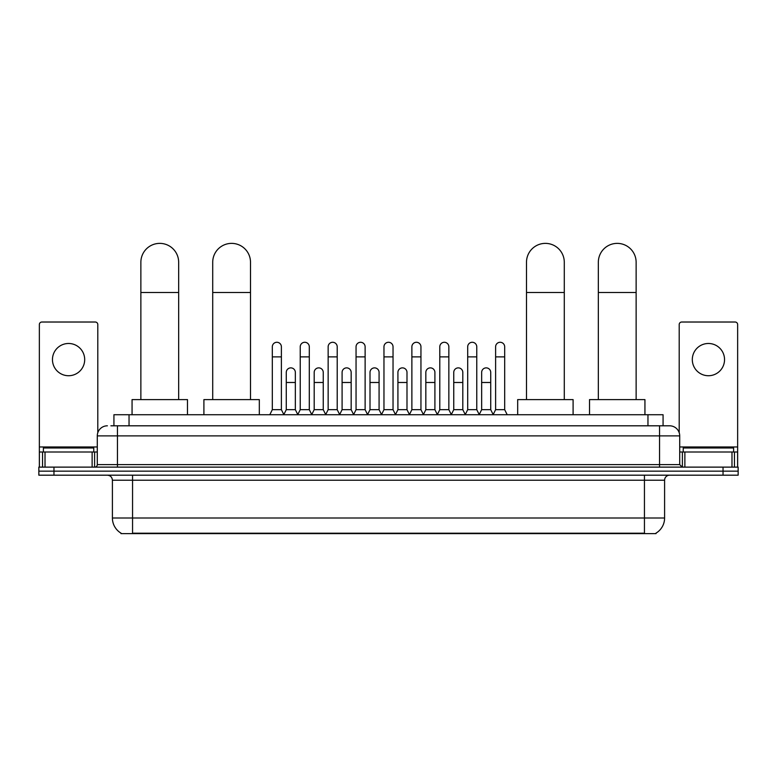 <?xml version="1.0" encoding="UTF-8"?>
<svg xmlns="http://www.w3.org/2000/svg" width="777" height="777" viewBox="0 0 777 777"><rect width="100%" height="100%" fill="white"/><g stroke="black" fill="none" stroke-linecap="round" stroke-linejoin="round"><path stroke-width="1.17" d="M113.928 425.806L113.928 414.724L663.072 414.724L663.072 425.806M656.031 533.129L656.031 533.624L120.969 533.624L120.969 533.129M121.125 533.216A17.638 17.638 0 0 1 112.403 518.006L132.556 518.006L132.556 533.216L644.444 533.216L644.444 518.006L664.597 518.006L664.597 480.225A5.041 5.041 0 0 1 669.628 475.184M112.403 518.006L112.403 480.225C112.111 477.156 110.431 475.485 107.372 475.184M655.875 533.216A17.638 17.638 0 0 0 664.597 518.006M53.963 467.123L738.15 467.123L738.15 471.153L38.85 471.153L38.85 475.184L53.963 475.184L53.963 471.153L38.85 471.153L38.85 467.123L53.963 467.123L53.963 471.153L738.15 471.153L738.15 475.184L53.963 475.184M111.13 425.806L669.628 425.806A10.072 10.072 0 0 1 679.71 435.887L679.71 464.597L682.225 467.123M110.897 425.806L117.444 425.806L117.444 435.887L97.29 435.887L97.29 464.597A2.516 2.516 0 0 1 94.775 467.123M107.372 425.806A10.072 10.072 0 0 0 97.29 435.887M679.71 435.887L659.556 435.887L659.556 425.806L669.628 425.806M93.764 452.01L93.764 447.979L43.386 447.979L43.386 452.01M68.58 343.483A16.123 16.123 0 0 0 52.457 359.605A16.123 16.123 0 0 0 68.58 375.728A16.123 16.123 0 0 0 84.693 359.605A16.123 16.123 0 0 0 68.58 343.483M92.133 467.123L92.133 452.01L45.017 452.01L45.017 467.123M97.795 432.74L97.795 324.543A2.516 2.516 0 0 0 95.28 322.018L41.871 322.018A2.516 2.516 0 0 0 39.355 324.543L39.355 452.01L45.017 452.01M92.133 452.01L97.29 452.01M39.355 467.123L39.355 452.01M733.614 452.01L733.614 447.979L683.236 447.979L683.236 452.01M140.87 399.611L140.87 262.267A18.891 18.891 0 0 1 159.771 243.376A18.891 18.891 0 0 1 178.661 262.267A18.891 18.891 0 0 0 159.771 243.376M178.661 399.611L178.661 262.267M187.48 414.724L187.48 399.611L132.061 399.611L132.061 414.724M212.713 399.611L212.713 262.267A18.891 18.891 0 0 1 231.614 243.376A18.891 18.891 0 0 1 250.505 262.267A18.891 18.891 0 0 0 231.614 243.376M250.505 399.611L250.505 262.267M259.324 414.724L259.324 399.611L203.904 399.611L203.904 414.724M526.495 399.611L526.495 262.267A18.891 18.891 0 0 1 545.386 243.376A18.891 18.891 0 0 1 564.287 262.267A18.891 18.891 0 0 0 545.386 243.376M564.287 399.611L564.287 262.267M573.096 414.724L573.096 399.611L517.676 399.611L517.676 414.724M598.339 399.611L598.339 262.267A18.891 18.891 0 0 1 617.229 243.376A18.891 18.891 0 0 1 636.13 262.267A18.891 18.891 0 0 0 617.229 243.376M636.13 399.611L636.13 262.267M644.939 414.724L644.939 399.611L589.52 399.611L589.52 414.724M269.804 414.724L272.319 409.683L281.391 409.683L283.906 414.724M281.391 409.683L281.391 346.804A4.536 4.536 0 0 0 276.855 342.278A4.536 4.536 0 0 1 277.136 342.288M272.319 409.683L272.319 356.886L281.391 356.886M272.319 356.886L272.319 346.804A4.536 4.536 0 0 1 276.855 342.278M297.708 414.724L300.233 409.683L309.304 409.683L311.82 414.724M309.304 409.683L309.304 346.804A4.536 4.536 0 0 0 304.769 342.278A4.536 4.536 0 0 1 305.05 342.288M300.233 409.683L300.233 356.886L309.304 356.886M300.233 356.886L300.233 346.804A4.536 4.536 0 0 1 304.769 342.278M325.621 414.724L328.147 409.683L337.208 409.683L339.734 414.724M337.208 409.683L337.208 346.804A4.536 4.536 0 0 0 332.673 342.278A4.536 4.536 0 0 1 332.964 342.288M328.147 409.683L328.147 356.886L337.208 356.886M328.147 356.886L328.147 346.804A4.536 4.536 0 0 1 332.673 342.278M353.535 414.724L356.051 409.683L365.122 409.683L367.638 414.724M365.122 409.683L365.122 346.804A4.536 4.536 0 0 0 360.586 342.278A4.536 4.536 0 0 1 360.878 342.288M356.051 409.683L356.051 356.886L365.122 356.886M356.051 356.886L356.051 346.804A4.536 4.536 0 0 1 360.586 342.278M381.449 414.724L383.964 409.683L393.036 409.683L395.551 414.724M393.036 409.683L393.036 346.804A4.536 4.536 0 0 0 388.5 342.278A4.536 4.536 0 0 1 388.782 342.288M383.964 409.683L383.964 356.886L393.036 356.886M383.964 356.886L383.964 346.804A4.536 4.536 0 0 1 388.5 342.278M409.362 414.724L411.878 409.683L420.949 409.683L423.465 414.724M420.949 409.683L420.949 346.804A4.536 4.536 0 0 0 416.414 342.278A4.536 4.536 0 0 1 416.695 342.288M411.878 409.683L411.878 356.886L420.949 356.886M411.878 356.886L411.878 346.804A4.536 4.536 0 0 1 416.414 342.278M437.266 414.724L439.792 409.683L448.853 409.683L451.379 414.724M448.853 409.683L448.853 346.804A4.536 4.536 0 0 0 444.327 342.278A4.536 4.536 0 0 1 444.609 342.288M439.792 409.683L439.792 356.886L448.853 356.886M439.792 356.886L439.792 346.804A4.536 4.536 0 0 1 444.327 342.278M465.18 414.724L467.696 409.683L476.767 409.683L479.292 414.724M476.767 409.683L476.767 346.804A4.536 4.536 0 0 0 472.231 342.278A4.536 4.536 0 0 1 472.523 342.288M467.696 409.683L467.696 356.886L476.767 356.886M467.696 356.886L467.696 346.804A4.536 4.536 0 0 1 472.231 342.278M493.094 414.724L495.609 409.683L504.681 409.683L507.196 414.724M504.681 409.683L504.681 346.804A4.536 4.536 0 0 0 500.145 342.278A4.536 4.536 0 0 1 500.427 342.288M495.609 409.683L495.609 356.886L504.681 356.886M495.609 356.886L495.609 346.804A4.536 4.536 0 0 1 500.145 342.278M283.828 414.568L286.276 409.683L295.347 409.683L297.785 414.568M295.347 409.683L295.347 372.406A4.536 4.536 0 0 0 291.093 367.88A4.536 4.536 0 0 1 295.347 372.406M286.276 409.683L286.276 382.478L295.347 382.478M286.276 382.478L286.276 372.406A4.536 4.536 0 0 1 291.093 367.88M311.742 414.568L314.19 409.683L323.251 409.683L325.699 414.568M323.251 409.683L323.251 372.406A4.536 4.536 0 0 0 319.007 367.88A4.536 4.536 0 0 1 323.251 372.406M314.19 409.683L314.19 382.478L323.251 382.478M314.19 382.478L314.19 372.406A4.536 4.536 0 0 1 319.007 367.88M339.656 414.568L342.094 409.683L351.165 409.683L353.613 414.568M351.165 409.683L351.165 372.406A4.536 4.536 0 0 0 346.921 367.88A4.536 4.536 0 0 1 351.165 372.406M342.094 409.683L342.094 382.478L351.165 382.478M342.094 382.478L342.094 372.406A4.536 4.536 0 0 1 346.921 367.88M367.57 414.568L370.007 409.683L379.079 409.683L381.526 414.568M379.079 409.683L379.079 372.406A4.536 4.536 0 0 0 374.825 367.88A4.536 4.536 0 0 1 379.079 372.406M370.007 409.683L370.007 382.478L379.079 382.478M370.007 382.478L370.007 372.406A4.536 4.536 0 0 1 374.825 367.88M395.474 414.568L397.921 409.683L406.993 409.683L409.43 414.568M406.993 409.683L406.993 372.406A4.536 4.536 0 0 0 402.739 367.88A4.536 4.536 0 0 1 406.993 372.406M397.921 409.683L397.921 382.478L406.993 382.478M397.921 382.478L397.921 372.406A4.536 4.536 0 0 1 402.739 367.88M423.387 414.568L425.835 409.683L434.906 409.683L437.344 414.568M434.906 409.683L434.906 372.406A4.536 4.536 0 0 0 430.652 367.88A4.536 4.536 0 0 1 434.906 372.406M425.835 409.683L425.835 382.478L434.906 382.478M425.835 382.478L425.835 372.406A4.536 4.536 0 0 1 430.652 367.88M451.301 414.568L453.749 409.683L462.81 409.683L465.258 414.568M462.81 409.683L462.81 372.406A4.536 4.536 0 0 0 458.566 367.88A4.536 4.536 0 0 1 462.81 372.406M453.749 409.683L453.749 382.478L462.81 382.478M453.749 382.478L453.749 372.406A4.536 4.536 0 0 1 458.566 367.88M479.215 414.568L481.653 409.683L490.724 409.683L493.172 414.568M490.724 409.683L490.724 372.406A4.536 4.536 0 0 0 486.48 367.88A4.536 4.536 0 0 1 490.724 372.406M481.653 409.683L481.653 382.478L490.724 382.478M481.653 382.478L481.653 372.406A4.536 4.536 0 0 1 486.48 367.88M708.42 343.483A16.123 16.123 0 0 0 692.307 359.605A16.123 16.123 0 0 0 708.42 375.728A16.123 16.123 0 0 0 724.543 359.605A16.123 16.123 0 0 0 708.42 343.483M731.983 467.123L731.983 452.01L684.867 452.01L684.867 467.123M731.983 452.01L737.645 452.01L737.645 324.543A2.516 2.516 0 0 0 735.129 322.018L681.72 322.018A2.516 2.516 0 0 0 679.205 324.543L679.205 432.74M679.71 452.01L684.867 452.01M737.645 452.01L737.645 467.123M642.424 533.624L642.424 533.129M134.576 533.624L134.576 533.129M129.04 425.806L129.04 414.724M647.96 425.806L647.96 414.724M644.444 475.184L644.444 480.225L112.403 480.225M664.597 480.225L644.444 480.225L644.444 518.006L132.556 518.006L132.556 475.184M723.037 475.184L723.037 467.123M117.444 467.123L117.444 464.597L679.71 464.597M97.29 464.597L117.444 464.597L117.444 435.887L659.556 435.887L659.556 467.123M97.29 446.969L39.355 446.969M94.609 452.01L94.609 467.123M39.394 452.01L39.394 467.123M42.541 467.123L42.541 452.01M140.87 292.502L178.661 292.502M212.713 292.502L250.505 292.502M526.495 292.502L564.287 292.502M598.339 292.502L636.13 292.502M737.645 446.969L679.71 446.969M737.606 467.123L737.606 452.01M734.459 452.01L734.459 467.123M682.391 467.123L682.391 452.01"/></g></svg>
